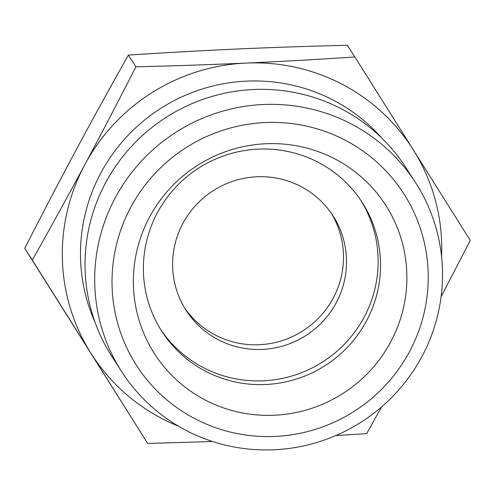 <?xml version="1.0" encoding="UTF-8"?>
<svg xmlns="http://www.w3.org/2000/svg" width="495" height="495" viewBox="0 0 495 495"><rect width="100%" height="100%" fill="white"/><g stroke="black" fill="none" stroke-linecap="round" stroke-linejoin="round"><path stroke-width="0.74" d="M354.884 56.993L347.335 45.274C308.682 46.214 271.934 47.464 237.099 49.024C202.263 50.589 166.023 52.619 128.36 55.106C109.81 88.005 92.287 119.821 75.803 150.56C59.326 181.3 42.304 213.896 24.75 248.342L147.665 443.458L32.299 260.061C50.849 227.162 68.372 195.346 84.855 164.612C101.333 133.867 118.355 101.271 135.908 66.825C174.568 65.891 211.309 64.635 246.145 63.075C280.981 61.51 317.227 59.48 354.884 56.993L413.319 149.855A190.594 187.636 147.2 0 0 246.145 63.075A190.594 187.636 147.2 0 0 84.855 164.612A190.594 187.636 147.2 0 0 90.733 352.923A190.594 187.636 147.2 0 0 178.429 426.164M128.36 55.106L135.908 66.825M24.75 248.342L32.299 260.061M331.458 213.487A87.355 86 -32.8 0 1 303.113 330.722A87.355 86 -32.8 0 1 184.654 308.026M421.851 356.697A174.71 172 147.2 0 0 415.497 182.556A174.71 172 147.2 0 0 350.862 123.75A174.71 172 147.2 0 0 141.261 161.277A174.71 172 147.2 0 0 121.727 371.739A174.71 172 147.2 0 0 421.851 356.697M409.427 351.809A158.827 156.364 -32.8 0 1 135.71 364.103A158.827 156.364 -32.8 0 1 265.221 122.562A158.827 156.364 -32.8 0 1 409.427 351.809M415.497 182.556L405.832 167.551A174.71 172 147.2 0 0 341.204 108.745A174.71 172 147.2 0 0 131.596 146.273A174.71 172 147.2 0 0 112.062 356.734L121.727 371.739M390.623 342.045A137.387 135.253 -32.8 0 1 153.852 352.681A137.387 135.253 -32.8 0 1 265.883 143.748A137.387 135.253 -32.8 0 1 390.623 342.045M366.442 321.057A119.122 117.272 147.2 0 0 362.111 202.325A119.122 117.272 147.2 0 0 198.464 168.226A119.122 117.272 147.2 0 0 161.815 331.316A119.122 117.272 147.2 0 0 366.442 321.057M160.634 329.441A119.122 117.272 147.2 0 0 364.048 317.338A119.122 117.272 147.2 0 0 360.892 200.475M182.946 223.325A87.355 86 147.2 0 0 186.12 310.396A87.355 86 147.2 0 0 306.127 335.406A87.355 86 147.2 0 0 333.005 215.801A87.355 86 147.2 0 0 182.946 223.325M381.614 406.896L366.64 433.626L335.789 435.575M212.621 441.521L147.665 443.458M441.583 256.695A190.594 187.636 147.2 0 0 413.319 149.855L470.25 240.391L441.101 296.821M381.831 138.136A172.328 169.655 147.2 0 0 333.154 100.083A172.328 169.655 147.2 0 0 135.358 128.094A172.328 169.655 147.2 0 0 95.213 322.715"/></g></svg>
